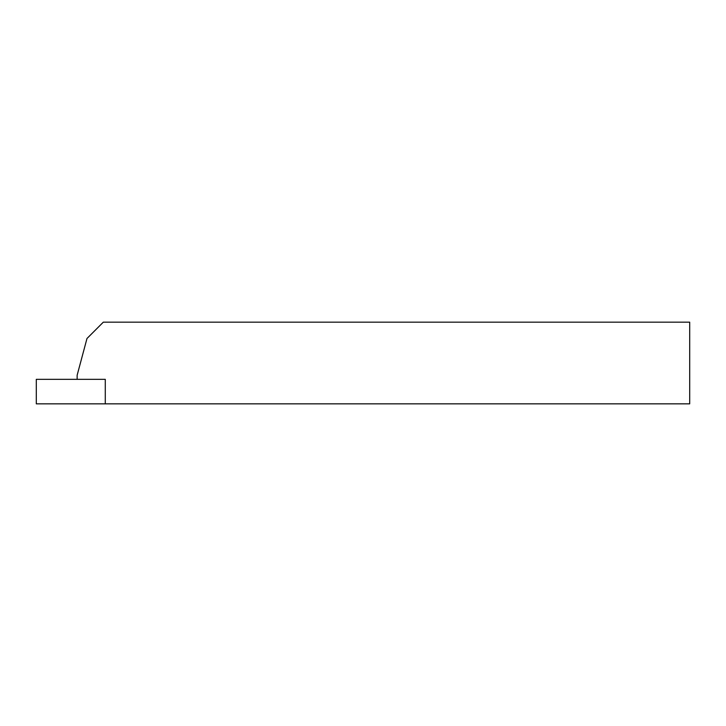 <?xml version="1.0" encoding="UTF-8"?>
<svg xmlns="http://www.w3.org/2000/svg" width="726" height="726" viewBox="0 0 726 726"><rect width="100%" height="100%" fill="white"/><g stroke="black" fill="none" stroke-linecap="round" stroke-linejoin="round"><path stroke-width="1.09" d="M689.7 322.162L103.319 322.162L86.984 338.498L77.138 375.251L77.138 379.335L105.279 379.335L105.279 403.837L105.279 379.335L36.3 379.335L36.3 403.837L689.7 403.837L689.7 322.162"/></g></svg>
